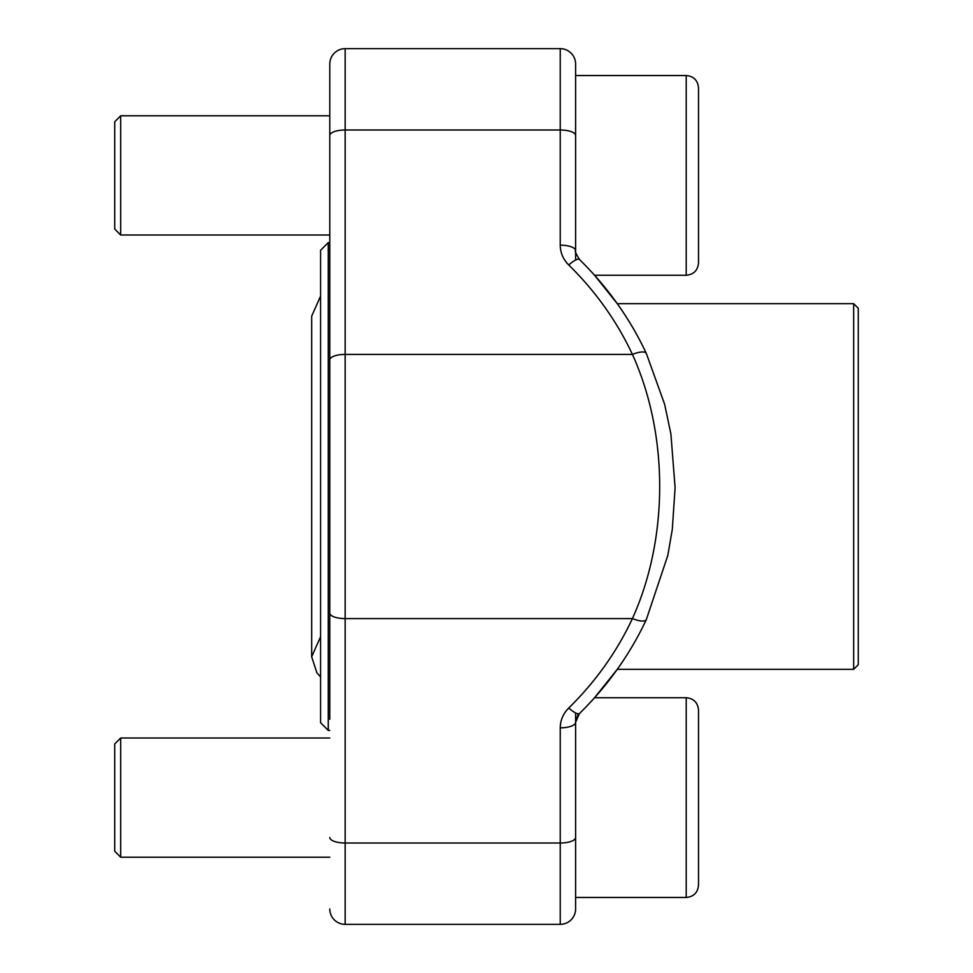 <?xml version="1.0" encoding="UTF-8"?>
<svg xmlns="http://www.w3.org/2000/svg" width="973" height="973" viewBox="0 0 973 973"><rect width="100%" height="100%" fill="white"/><g stroke="black" fill="none" stroke-linecap="round" stroke-linejoin="round"><path stroke-width="1.46" d="M853.674 669.327L853.674 303.673L858.283 308.283L858.283 664.717L853.674 669.327L617.283 669.327L594.552 697.738L686.22 697.738C693.688 698.468 697.787 702.567 698.517 710.035L698.517 885.175C697.787 892.642 693.688 896.741 686.22 897.459L575.602 897.459L575.602 712.954M329.798 730.395L328.254 730.395L328.254 242.605L320.579 250.292L320.579 722.708L328.254 730.395M329.798 719.254L329.798 64.011A15.361 15.361 0 0 1 345.16 48.65L560.241 48.65A15.361 15.361 0 0 1 575.602 64.011L575.602 250.669A15.361 5.497 0 0 0 560.241 245.16C560.363 252.81 563.197 259.414 568.743 264.984A15.361 3.977 -45.6 0 1 579.446 259.475M577.877 714.936L575.602 722.258M575.602 908.989A15.361 15.361 0 0 1 560.241 924.35L345.16 924.35A15.361 15.361 0 0 1 329.798 908.989A15.361 15.361 0 0 0 345.16 924.35L345.16 843.007L560.241 843.007L560.241 727.84A15.361 5.497 180 0 0 575.602 722.331L575.602 908.989A15.361 15.361 0 0 1 560.241 924.35L560.241 843.007A15.361 5.497 180 0 0 575.602 837.498M560.241 245.16L560.241 48.65L345.16 48.65A15.361 15.361 0 0 0 329.798 64.011A15.361 15.361 0 0 1 345.16 48.65L345.16 843.007A15.361 5.497 0 0 1 329.798 837.498M329.798 97.045L329.798 253.746M579.446 713.525A15.361 3.977 45.6 0 1 568.743 708.016A330.188 308.271 180 0 0 632.414 618.585C668.804 538.166 668.743 434.481 632.414 354.415A15.361 5.047 -25.1 0 1 646.303 353.369M329.798 613.075A15.361 5.497 0 0 0 345.16 618.585L632.414 618.585A15.361 5.047 25.1 0 0 646.327 619.582L667.831 555.352L672.294 529.446L675.104 487.704L670.896 433.922L664.644 404.306L646.327 353.418C629.908 318.426 607.626 287.132 579.494 259.511C575.834 253.467 574.532 250.523 575.602 250.669M560.241 48.65A15.361 15.361 0 0 1 575.602 64.011A15.361 15.361 0 0 0 560.241 48.65M575.602 260.046L575.602 75.541L686.22 75.541C693.688 76.259 697.787 80.358 698.517 87.825C697.787 80.358 693.688 76.259 686.22 75.541L686.22 275.262C693.688 274.532 697.787 270.433 698.517 262.965L698.517 87.825L698.517 262.965C697.787 270.433 693.688 274.532 686.22 275.262L594.552 275.262L617.283 303.673L853.674 303.673M120.676 857.213L114.717 851.253L114.717 743.956L120.676 737.996L120.676 857.213L329.798 857.213M698.517 885.175L698.517 710.035C697.787 702.567 693.688 698.468 686.22 697.738L686.22 897.459C693.688 896.741 697.787 892.642 698.517 885.175M120.676 235.004L114.717 229.044L114.717 121.747L120.676 115.787L120.676 235.004L329.798 235.004M568.743 708.016C563.185 713.623 560.351 720.227 560.241 727.84M575.602 135.502A15.361 5.497 -0 0 0 560.241 129.993L345.16 129.993A15.361 5.497 0 0 0 329.798 135.502M568.743 264.984A330.188 308.271 0 0 1 632.414 354.415L345.16 354.415A15.361 5.497 0 0 0 329.798 359.925M329.798 242.605L328.254 242.605M575.602 722.331L579.494 713.489C607.626 685.868 629.908 654.574 646.327 619.582M329.798 737.996L120.676 737.996M329.798 115.787L120.676 115.787M320.579 296.108L311.664 316.201L311.664 656.799L316.918 672.842L320.579 676.892M320.579 636.707L311.664 656.799"/></g></svg>
